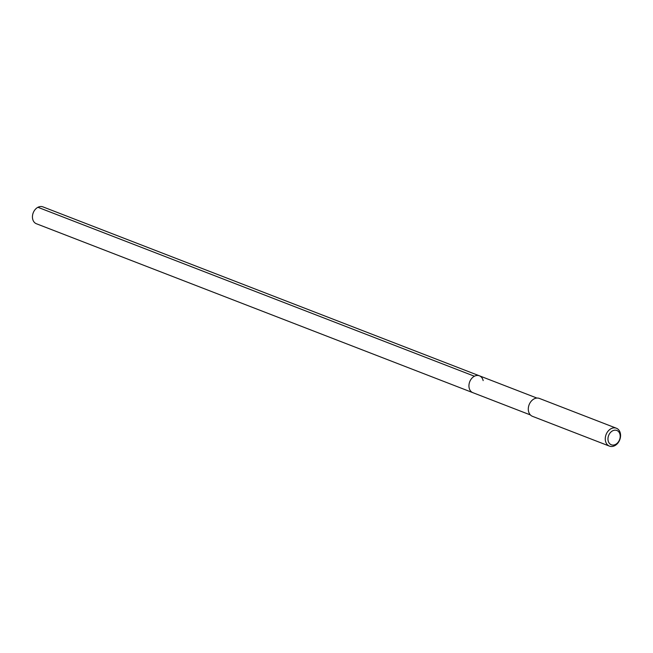 <?xml version="1.0" encoding="UTF-8"?>
<svg xmlns="http://www.w3.org/2000/svg" width="653" height="653" viewBox="0 0 653 653"><rect width="100%" height="100%" fill="white"/><g stroke="black" fill="none" stroke-linecap="round" stroke-linejoin="round"><path stroke-width="0.98" d="M536.929 398.069L42.918 206.87A9.044 6.897 111.2 0 0 35.164 209.531A9.044 6.897 111.2 0 0 32.65 218.935A9.044 6.897 111.2 0 0 36.388 223.742L472.886 392.682A9.044 6.897 -68.8 0 1 469.148 387.874A9.044 6.897 -68.8 0 1 471.662 378.471A9.044 6.897 -68.8 0 1 479.416 375.81A9.044 6.897 -68.8 0 1 483.155 380.617M479.416 375.81A9.044 6.897 111.2 0 0 471.662 378.471A9.044 6.897 111.2 0 0 469.148 387.874A9.044 6.897 111.2 0 0 472.886 392.682L530.399 414.941M616.383 428.229L539.411 398.436A9.599 7.322 111.2 0 0 531.183 401.26A9.599 7.322 111.2 0 0 528.514 411.235A9.599 7.322 111.2 0 0 532.481 416.336L609.461 446.13A9.599 7.322 -68.8 0 1 605.494 441.028A9.599 7.322 -68.8 0 1 608.155 431.053A9.599 7.322 -68.8 0 1 616.383 428.229A9.599 7.322 -68.8 0 1 620.35 433.331A9.599 7.322 -68.8 0 1 617.681 443.305A9.599 7.322 -68.8 0 1 609.461 446.13M608.139 440.702A7.673 5.853 -68.8 0 1 612.612 430.825A7.673 5.853 -68.8 0 1 620.024 434.547A7.673 5.853 -68.8 0 1 615.55 444.424A7.673 5.853 -68.8 0 1 608.139 440.702M37.923 207.295L474.421 376.234"/></g></svg>
